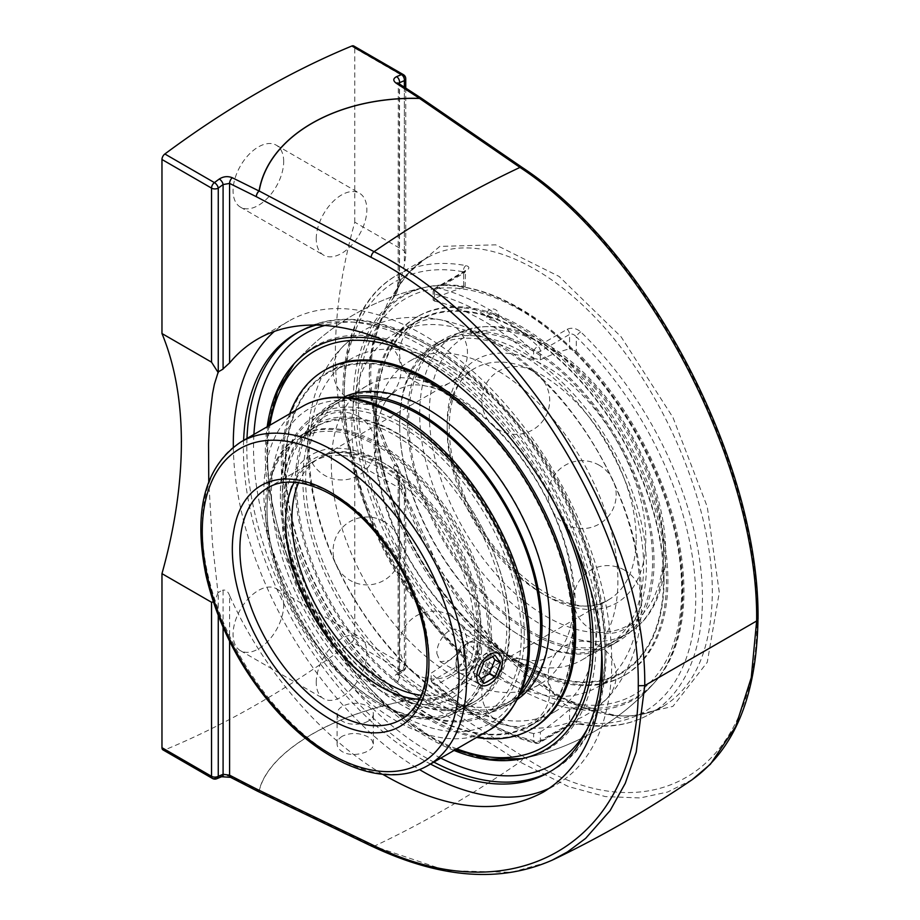 <?xml version="1.0" encoding="UTF-8"?>
<svg xmlns="http://www.w3.org/2000/svg" width="920" height="920" viewBox="0 0 920 920"><rect width="100%" height="100%" fill="white"/><g stroke="black" fill="none" stroke-linecap="round" stroke-linejoin="round"><path stroke-width="0.69" stroke-dasharray="4.6 3.45" d="M382.766 774.329C320.792 737.391 262.476 669.357 229.586 595.596L229.586 641.228M229.816 596.137C228.125 591.387 225.699 589.421 222.536 590.26M223.088 627.313L223.088 589.755L218.005 592.664L212.531 544.295L208.759 481.597M549.815 788.026A267.605 154.502 -120 0 0 556.335 784.61A267.605 154.502 -120 0 0 611.754 662.112A267.605 154.502 -120 0 0 494.948 392.805A267.605 154.502 -120 0 0 288.73 321.115A267.605 154.502 -120 0 0 274.597 331.211M233.335 447.062A267.605 154.502 -120 0 0 419.554 769.614M601.461 647.128A253.276 146.234 -120 0 0 500.882 412.137A253.276 146.234 -120 0 0 318.262 324.53M243.616 440.381A253.276 146.234 -120 0 0 430.491 764.048M218.005 592.664L215.855 598.403L213.336 601.91M316.25 238.786A35.788 20.665 -60 0 1 331.867 202.779A35.788 20.665 -60 0 1 359.444 193.189A35.788 20.665 -60 0 1 366.85 209.576A35.788 20.665 -60 0 1 351.233 245.582A35.788 20.665 -60 0 1 323.656 255.173A35.788 20.665 -60 0 1 316.25 238.786M283.682 161.552A35.788 20.665 120 0 0 276.264 145.176A35.788 20.665 120 0 0 248.687 154.755A35.788 20.665 120 0 0 233.07 190.773A35.788 20.665 120 0 0 240.476 207.149A35.788 20.665 120 0 0 268.053 197.57A35.788 20.665 120 0 0 283.682 161.552M316.25 682.329A35.788 20.665 -60 0 1 331.867 646.323A35.788 20.665 -60 0 1 359.444 636.732A35.788 20.665 -60 0 1 366.85 653.119A35.788 20.665 -60 0 1 351.233 689.126A35.788 20.665 -60 0 1 323.656 698.717A35.788 20.665 -60 0 1 316.25 682.329M283.682 605.095A35.788 20.665 120 0 0 276.264 588.708A35.788 20.665 120 0 0 248.687 598.299A35.788 20.665 120 0 0 233.07 634.317A35.788 20.665 120 0 0 240.476 650.693A35.788 20.665 120 0 0 268.053 641.102A35.788 20.665 120 0 0 283.682 605.095M758.034 619.056L756.861 617.262C758.597 463.703 648.554 251.907 523.146 169.59L422.694 100.636A4.749 2.864 124.5 0 0 421.797 98.52M692.15 779.7L667.632 792.039L640.113 797.95L605.383 796.593L568.238 786.496L519.972 762.024L419.543 698.383C337.272 711.022 268.456 750.605 259.198 790.958L374.049 846.273L446.441 870.642L511.267 872.344L547.297 862.35L551.666 860.43M219.282 776.457L225.699 775.537L229.218 776.066L259.049 790.935C268.341 750.57 337.203 710.953 419.52 698.28L396.129 682.606C392.886 679.949 393.047 677.108 396.6 674.084A938.02 541.569 120 0 0 401.465 670.496L351.888 641.872A938.02 541.569 -60 0 1 164.852 749.869L214.417 778.481A938.02 541.569 120 0 0 219.282 776.457A4.749 3.082 -112.9 0 0 221.582 776.733M162.955 749.869A4.749 2.748 120 0 0 164.852 749.869M399.74 284.602A407.422 235.221 -60 0 1 404.351 265.27L405.743 255.76L404.351 250.838L354.786 222.214A407.422 235.221 120 0 0 335.363 353.487A407.422 235.221 120 0 0 354.786 462.323L404.351 490.947L405.317 491.107L405.743 489.911L404.351 484.265A407.422 235.221 -60 0 1 399.74 470.258L387.872 448.845L374.037 411.343L369.897 387.676L369.173 372.991L369.897 358.512L374.037 335.984L387.872 302.438L399.74 284.602L396.083 294.066L394.726 295.469C360.858 347.426 360.858 404.006 394.726 465.209L398.463 467.268L399.74 470.258M404.351 484.265L404.351 668.863A933.271 538.821 -60 0 1 399.51 672.439A4.749 2.357 53.8 0 1 398.958 674.325L398.958 674.325A4.749 2.357 53.8 0 1 396.6 674.084M393.484 467.003C415.921 542.582 462.645 618.562 515.66 665.7C568.732 712.574 625.255 728.065 663.458 706.226L663.504 706.192C649.704 714.138 633.799 717.209 615.768 715.415L588.34 709.067C565.42 700.994 542.179 686.63 518.627 665.965C486.749 637.675 458.735 602.048 434.585 559.107C419.037 531.139 406.571 502.354 397.187 472.73L396.152 469.867L393.484 467.003L395.151 464.922C398.325 467.498 399.786 471.845 399.51 477.951L399.51 672.439L398.118 675.096L399.291 677.189A4.749 2.898 -56.2 0 1 396.129 682.606M351.888 641.872A4.749 2.748 120 0 0 354.786 636.364L354.786 462.323M397.198 472.73L399.291 481.689L399.291 677.189L422.694 692.863L523.146 756.481A4.749 2.978 -57.7 0 1 519.972 762.024A1111.785 641.895 120 0 1 374.049 846.273A4.749 2.61 115.7 0 1 372.588 846.584M399.51 477.951A4.749 2.748 0 0 0 398.118 479.883A4.749 2.748 0 0 0 399.291 481.689L439.794 569.664L495.696 645.012L559.118 697.084L621.115 718.543L672.934 706.365L707.273 662.262L719.29 592.469L707.273 506.816L672.934 417.392L621.115 336.823L559.118 276.46L495.696 244.835L439.794 246.399L399.291 280.933A4.749 2.748 180 0 1 398.118 279.116A4.749 2.748 180 0 1 399.51 277.184L399.51 84.042M580.727 723.672L567.157 726.098L537.958 742.957A253.276 146.234 60 0 1 436.931 684.63L466.118 667.77C469.786 664.964 469.752 661.514 465.991 657.432A253.276 146.234 60 0 1 396.727 275.31A253.276 146.234 60 0 1 465.991 265.627C469.752 266.627 469.786 268.41 466.118 270.963L436.931 287.822A253.276 146.234 60 0 1 537.958 346.15L567.157 329.303C571.791 327.301 576.322 328.164 580.727 331.867A253.276 146.234 60 0 1 702.454 598.046A253.276 146.234 60 0 1 649.991 714A253.276 146.234 60 0 1 580.727 723.672A4.749 3.473 -79.4 0 1 578.772 724.051A4.749 3.473 -79.4 0 1 578.76 724.051A4.749 3.473 -79.4 0 1 576.288 721.314L569.56 723.775A4.749 2.748 60 0 1 568.583 725.938A4.749 2.748 60 0 1 568.583 725.949A4.749 2.748 60 0 1 567.157 726.098M663.504 706.192C695.324 686.492 711.608 648.543 712.356 592.331C712.356 510.473 670.404 404.892 609.351 333.166C548.32 261.418 474.214 230.621 427.466 257.554L427.397 257.6C413.172 265.892 401.867 278.611 393.484 295.78L395.151 295.24C398.325 288.983 399.786 282.969 399.51 277.184M421.751 98.486A4.749 2.944 123 0 1 422.694 100.636L399.291 85.433L398.372 83.294M354.786 222.214L354.786 48.173A4.749 2.748 120 0 0 353.797 46M454.043 750.444A231.886 133.883 60 0 1 265.293 454.308A231.886 133.883 60 0 1 267.18 426.776M392.357 343.195A231.886 133.883 60 0 1 568.721 529.92M567.157 329.303A4.749 2.748 60 0 1 569.56 334.409C571.884 333.477 574.126 334.293 576.288 336.869A4.749 1.725 -45.9 0 1 580.727 331.867M465.991 265.627A4.749 3.473 100.6 0 0 463.703 271.871L465.094 272.044L463.703 273.298A4.749 2.748 60 0 1 464.68 271.124A4.749 2.748 60 0 1 464.692 271.124A4.749 2.748 60 0 1 466.118 270.963M465.094 286.89L465.543 270.503L435.493 287.971A4.749 2.748 -120 0 1 436.931 287.822A4.749 3.404 103.4 0 0 434.516 294.032L434.516 301.104L433.124 300.092L434.516 298.712L434.516 290.145L463.703 273.298L463.703 287.684L464.749 287.293L463.703 286.258L463.703 271.871A248.526 143.485 -120 0 0 344.264 395.14A248.526 143.485 -120 0 0 463.703 656.317A4.749 1.725 134.1 0 0 463.76 657.8A4.749 1.725 134.1 0 0 463.772 657.8A4.749 1.725 134.1 0 0 465.991 657.432M466.118 667.77A4.749 2.748 60 0 1 463.703 662.653L431.296 681.363L431.158 680.259A248.526 143.485 -120 0 0 533.646 740.623A4.749 2.748 0 0 0 540.373 740.623L569.56 723.775L569.56 709.377L576.288 706.917L576.288 721.314A248.526 143.485 -120 0 0 695.727 598.046A248.526 143.485 -120 0 0 576.288 336.869L576.288 351.256L569.56 348.806L569.56 334.409L540.373 351.267A4.749 2.748 180 0 1 533.646 351.267A4.749 1.863 132.5 0 1 537.958 346.15A4.749 2.748 60 0 1 540.373 351.267L540.373 359.835L533.646 358.34L533.646 351.267A248.526 143.485 -120 0 0 434.516 294.032A4.749 2.748 180 0 1 433.124 292.089A4.749 2.748 180 0 1 434.516 290.145A4.749 2.748 -120 0 1 435.493 287.971A4.749 4.749 0 0 0 433.124 292.089L433.124 300.092M463.703 662.653L465.094 660.031L463.703 656.317L463.703 641.918L465.094 645.15L463.703 648.266L463.703 662.653M431.296 681.363L432.124 682.606L436.931 684.63M432.124 682.606C466.417 714.46 501.009 734.689 535.911 743.303A4.749 3.404 103.4 0 1 533.646 740.623L533.646 733.562L540.373 732.056L540.373 740.623A4.749 2.748 60 0 1 539.384 742.796A4.749 2.748 60 0 1 537.958 742.957A4.749 3.404 103.4 0 1 535.911 743.303A4.749 4.749 0 0 0 539.384 742.796L568.583 725.949C573.551 724.097 576.943 723.465 578.76 724.04M463.703 287.684A228.666 132.02 120 0 0 434.516 298.712M434.516 301.104A240.223 138.701 60 0 1 533.646 358.34M540.373 359.835A228.666 132.02 -60 0 1 569.56 348.806M576.288 351.256A231.886 133.883 60 0 1 683.962 591.261A231.886 133.883 60 0 1 656.385 680.432A231.886 133.883 60 0 1 576.288 706.917M427.501 257.611C414.184 265.293 403.443 277.196 395.278 293.308C397.141 288.995 398.084 284.268 398.118 279.116L398.314 83.26A4.749 2.944 123 0 1 399.291 85.433L399.291 280.933L396.152 291.364L393.484 295.78M463.703 641.918A231.886 133.883 60 0 1 356.028 401.925A231.886 133.883 60 0 1 428.973 286.557A231.886 133.883 60 0 1 463.703 286.258M533.646 733.562A240.223 138.701 60 0 1 431.158 673.152A228.666 132.02 120 0 0 463.703 648.266M569.56 709.377A228.666 132.02 -60 0 1 540.373 732.056M431.158 680.259L431.158 673.152M353.763 398.417A172.477 99.578 -120 0 0 332.373 405.766A172.477 99.578 -120 0 0 296.654 484.713A172.477 99.578 -120 0 0 371.933 658.283A172.477 99.578 -120 0 0 504.838 704.49A172.477 99.578 -120 0 0 521.904 689.632M347.61 397.601A174.512 100.751 -120 0 0 331.349 403.995A174.512 100.751 -120 0 0 295.205 483.885A174.512 100.751 -120 0 0 371.381 659.502A174.512 100.751 -120 0 0 505.862 706.261A174.512 100.751 -120 0 0 519.535 695.382M305.635 479.538A172.477 99.578 -120 0 0 380.914 653.108A172.477 99.578 -120 0 0 513.82 699.315A172.477 99.578 -120 0 0 549.539 620.356A172.477 99.578 -120 0 0 474.26 446.786A172.477 99.578 -120 0 0 341.354 400.579A172.477 99.578 -120 0 0 305.635 479.538M285.683 466.095A203.032 117.219 -120 0 0 429.26 714.759A203.032 117.219 -120 0 0 572.827 631.867A203.032 117.219 -120 0 0 429.26 383.203A203.032 117.219 -120 0 0 285.683 466.095M325.703 369.622A207.103 119.577 -120 0 0 282.808 464.428A207.103 119.577 -120 0 0 373.209 672.853A207.103 119.577 -120 0 0 532.806 728.341M289.742 413.758A207.103 119.577 -120 0 0 281.37 465.267A207.103 119.577 -120 0 0 476.606 737.426M343.436 397.267A174.512 100.751 -120 0 0 338.985 399.591A174.512 100.751 -120 0 0 302.853 479.481A174.512 100.751 -120 0 0 379.017 655.097A174.512 100.751 -120 0 0 513.498 701.845A174.512 100.751 -120 0 0 517.73 699.154M484.081 333.408A172.477 99.578 60 0 1 632.086 470.822A172.477 99.578 60 0 1 616.883 639.814A172.477 99.578 60 0 1 577.219 647.484A172.477 99.578 60 0 1 429.214 510.059A172.477 99.578 60 0 1 444.417 341.078A172.477 99.578 60 0 1 484.081 333.408M577.771 649.336A174.512 100.751 60 0 1 428.018 510.301A174.512 100.751 60 0 1 443.394 339.308A174.512 100.751 60 0 1 483.529 331.545A174.512 100.751 60 0 1 633.282 470.591A174.512 100.751 60 0 1 617.906 641.573A174.512 100.751 60 0 1 577.771 649.336M475.099 338.583A172.477 99.578 60 0 1 623.105 476.008A172.477 99.578 60 0 1 607.901 644.989A172.477 99.578 60 0 1 568.238 652.671A172.477 99.578 60 0 1 420.233 515.246A172.477 99.578 60 0 1 435.436 346.265A172.477 99.578 60 0 1 475.099 338.583M465.186 311.719A203.032 117.219 60 0 1 652.694 509.898A203.032 117.219 60 0 1 574.827 681.456A203.032 117.219 60 0 1 387.308 483.287A203.032 117.219 60 0 1 465.186 311.719M464.082 308.016A207.103 119.577 60 0 1 641.803 473.029A207.103 119.577 60 0 1 623.553 675.947A207.103 119.577 60 0 1 575.92 685.158A207.103 119.577 60 0 1 398.199 520.156A207.103 119.577 60 0 1 416.449 317.228A207.103 119.577 60 0 1 464.082 308.016M577.357 684.331A207.103 119.577 60 0 1 399.636 519.317A207.103 119.577 60 0 1 417.887 316.399A207.103 119.577 60 0 1 465.52 307.188A207.103 119.577 60 0 1 643.241 472.201A207.103 119.577 60 0 1 624.99 675.119A207.103 119.577 60 0 1 577.357 684.331M570.135 653.74A174.512 100.751 60 0 1 420.382 514.705A174.512 100.751 60 0 1 435.758 343.723A174.512 100.751 60 0 1 475.893 335.961A174.512 100.751 60 0 1 625.646 474.996A174.512 100.751 60 0 1 610.27 645.978A174.512 100.751 60 0 1 570.135 653.74M481.62 649.911A18.135 10.465 -60 0 1 473.708 668.15A18.135 10.465 -60 0 1 459.735 673.014A18.135 10.465 -60 0 1 455.986 664.711A18.135 10.465 -60 0 1 468.809 642.505A18.135 10.465 -60 0 1 477.871 641.608A18.135 10.465 -60 0 1 481.62 649.911M477.848 649.911A15.456 8.924 120 0 0 466.911 643.597A15.456 8.924 120 0 0 455.986 662.526A15.456 8.924 120 0 0 466.911 668.84A15.456 8.924 120 0 0 477.848 649.911M478.687 675.613L473.018 672.347L478.469 680.11L480.872 678.719M484.138 683.376L478.469 680.11M492.66 656.638L489.382 651.981L478.469 658.283L473.018 672.347M495.052 655.247L489.382 651.981M484.138 661.549L478.469 658.283M419.462 699.292A133.665 77.176 -120 0 0 446.97 693.105A133.665 77.176 -120 0 0 467.463 585.994A133.665 77.176 -120 0 0 380.132 468.199A133.665 77.176 -120 0 0 313.306 461.587A133.665 77.176 -120 0 0 294.193 482.31M285.625 521.916A135.769 78.384 60 0 1 285.614 521.053A135.769 78.384 60 0 1 381.627 465.623A135.769 78.384 60 0 1 477.629 631.913A135.769 78.384 60 0 1 381.627 687.344A135.769 78.384 60 0 1 380.88 686.906M436.908 653.694L440.231 661.744L448.856 660.594C460.023 655.051 467.636 634.742 458.355 630.349C449.903 624.507 436.137 641.263 436.908 653.694M377.786 444.636A158.757 91.655 60 0 1 481.493 584.534A158.757 91.655 60 0 1 457.159 711.746A158.757 91.655 60 0 1 377.786 703.892A158.757 91.655 60 0 1 274.068 563.995A158.757 91.655 60 0 1 298.402 436.781A158.757 91.655 60 0 1 377.786 444.636M394.438 694.266A158.757 91.655 -120 0 0 473.823 702.132A158.757 91.655 -120 0 0 498.157 574.919A158.757 91.655 -120 0 0 394.438 435.022A158.757 91.655 -120 0 0 315.065 427.156A158.757 91.655 -120 0 0 282.187 499.836A158.757 91.655 -120 0 0 394.438 694.266L395.933 695.129A160.862 92.874 60 0 1 282.187 498.111A160.862 92.874 60 0 1 395.933 432.446A160.862 92.874 60 0 1 509.68 629.464A160.862 92.874 60 0 1 395.933 695.129M368.034 721.211A18.135 10.465 180 0 1 348.277 723.488A18.135 10.465 180 0 1 337.088 713.817A18.135 10.465 180 0 1 342.389 706.41A18.135 10.465 180 0 1 362.147 704.145A18.135 10.465 180 0 1 373.347 713.817A18.135 10.465 180 0 1 368.034 721.211M342.389 736.184C338.94 738.277 337.168 740.864 337.088 743.946C337.168 747.04 338.94 749.627 342.389 751.709C352.785 758.241 374.175 751.996 373.347 743.946L371.967 740.197L368.034 736.908C359.49 732.607 350.945 732.366 342.389 736.184M486.726 682.456L481.907 684.216L477.974 683.537C475.72 682.145 474.57 679.431 474.524 675.418C473.811 663.009 487.968 646.472 496.098 652.142C505.068 656.351 497.835 676.879 486.726 682.456M491.533 638.216A158.757 91.655 -120 0 0 422.234 478.446A158.757 91.655 -120 0 0 299.897 435.919A158.757 91.655 -120 0 0 267.018 508.587A158.757 91.655 -120 0 0 379.27 703.029A158.757 91.655 -120 0 0 458.654 710.895A158.757 91.655 -120 0 0 491.533 638.216M488.554 638.216A156.653 90.448 60 0 1 377.786 702.167A156.653 90.448 60 0 1 267.018 510.312A156.653 90.448 60 0 1 377.786 446.361A156.653 90.448 60 0 1 488.554 638.216M509.243 627.992A158.757 91.655 60 0 1 476.364 700.66A158.757 91.655 60 0 1 354.027 658.133A158.757 91.655 60 0 1 284.728 498.364A158.757 91.655 60 0 1 317.607 425.684A158.757 91.655 60 0 1 439.944 468.222A158.757 91.655 60 0 1 509.243 627.992M524.273 634.949A172.477 99.578 -120 0 0 448.994 461.38A172.477 99.578 -120 0 0 316.077 415.161A172.477 99.578 -120 0 0 280.358 494.12A172.477 99.578 -120 0 0 402.316 705.352A172.477 99.578 -120 0 0 488.554 713.897A172.477 99.578 -120 0 0 524.273 634.949M521.295 634.949A170.373 98.359 60 0 1 400.832 704.501A170.373 98.359 60 0 1 280.358 495.845A170.373 98.359 60 0 1 400.832 426.282A170.373 98.359 60 0 1 521.295 634.949M331.349 464.68A172.477 99.578 -120 0 0 406.64 638.25A172.477 99.578 -120 0 0 539.545 684.457A172.477 99.578 -120 0 0 565.984 546.25A172.477 99.578 -120 0 0 453.307 394.266A172.477 99.578 -120 0 0 367.08 385.721A172.477 99.578 -120 0 0 331.349 464.68M373.991 440.07A172.477 99.578 60 0 1 409.71 361.111A172.477 99.578 60 0 1 495.949 369.656A172.477 99.578 60 0 1 608.615 521.64A172.477 99.578 60 0 1 582.176 659.847A172.477 99.578 60 0 1 449.27 613.64A172.477 99.578 60 0 1 373.991 440.07M517.764 307.855A232.737 134.377 60 0 1 682.329 592.894A232.737 134.377 60 0 1 653.683 683.502L653.683 683.502A232.737 134.377 60 0 1 517.764 687.918A232.737 134.377 60 0 1 360.513 463.162A232.737 134.377 60 0 1 424.971 287.362L424.971 287.362A232.737 134.377 60 0 1 517.764 307.855M496.317 315.422A5.566 2.864 -175.1 0 1 497.662 318.435A5.566 2.864 -175.1 0 1 496.328 319.47A5.566 2.864 -175.1 0 1 488.485 318.987A5.566 2.864 -175.1 0 1 487.002 317.515A5.566 2.864 -175.1 0 1 489.693 314.525A5.566 2.864 -175.1 0 1 496.317 315.422M431.491 357.661A232.737 134.377 -120 0 0 295.584 362.066A232.737 134.377 -120 0 0 295.573 362.077A232.737 134.377 -120 0 0 315.123 614.87A232.737 134.377 -120 0 0 524.273 758.206A232.737 134.377 -120 0 0 524.285 758.206A232.737 134.377 -120 0 0 596.068 642.7A232.737 134.377 -120 0 0 431.491 357.661M664.044 579.749A203.711 117.61 -120 0 0 575.126 374.75A203.711 117.61 -120 0 0 418.151 320.171A203.711 117.61 -120 0 0 375.958 413.425A203.711 117.61 -120 0 0 464.876 618.435A203.711 117.61 -120 0 0 621.851 673.003A203.711 117.61 -120 0 0 664.044 579.749M285.211 465.819A203.711 117.61 -120 0 0 374.129 670.818A203.711 117.61 -120 0 0 531.104 725.397A203.711 117.61 -120 0 0 573.298 632.144A203.711 117.61 -120 0 0 484.38 427.144A203.711 117.61 -120 0 0 327.405 372.565A203.711 117.61 -120 0 0 285.211 465.819M495.949 344.149A203.711 117.61 -120 0 0 394.093 334.063A203.711 117.61 -120 0 0 351.9 427.317A203.711 117.61 -120 0 0 440.818 632.316A203.711 117.61 -120 0 0 597.793 686.895A203.711 117.61 -120 0 0 629.027 523.664A203.711 117.61 -120 0 0 495.949 344.149M453.307 368.759A203.711 117.61 60 0 1 586.396 548.274A203.711 117.61 60 0 1 555.162 711.505A203.711 117.61 60 0 1 398.187 656.938A203.711 117.61 60 0 1 309.269 451.927A203.711 117.61 60 0 1 351.463 358.673A203.711 117.61 60 0 1 453.307 368.759M218.258 615.572L218.258 592.549M522.261 167.486A4.749 2.864 -55.5 0 1 523.146 169.59M419.543 698.383A4.749 2.978 122.4 0 0 422.694 692.863A4.749 2.898 123.8 0 1 419.52 698.28L419.543 698.383M523.146 756.481C648.508 839.741 758.644 772.961 756.861 617.262M257.404 791.131A4.749 2.61 115.7 0 0 259.198 790.958A4.749 4.082 19.3 0 1 259.049 790.935A4.749 2.53 117.2 0 1 257.335 791.096M232.3 777.193A4.749 2.53 -62.8 0 1 230.54 777.331M216.706 778.757A4.749 3.105 67.6 0 1 214.417 778.481A4.749 2.748 120 0 1 212.52 778.481M354.786 636.364L404.351 664.987A4.749 2.748 120 0 1 401.465 670.496A4.749 2.334 -126.6 0 0 403.822 670.749A4.749 2.334 -126.6 0 0 404.351 668.863A4.749 2.748 0 0 0 405.743 666.931A4.749 2.748 0 0 0 404.351 664.987L404.351 490.947M550.838 771.213A253.276 146.234 -120 0 0 552.54 770.258A253.276 146.234 -120 0 0 604.992 654.315A253.276 146.234 -120 0 0 494.431 399.429A253.276 146.234 -120 0 0 299.264 331.579A253.276 146.234 -120 0 0 297.597 332.568M246.986 438.437A253.276 146.234 -120 0 0 246.802 447.522A253.276 146.234 -120 0 0 433.849 762.105M404.351 250.838L404.351 76.797A4.749 2.748 180 0 1 405.743 78.729M404.351 87.181L404.351 265.27M354.786 48.173L404.351 76.797A4.749 2.748 120 0 0 403.362 74.623M440.772 758.103A248.526 143.485 60 0 1 253.529 447.522A248.526 143.485 60 0 1 253.908 434.447M326.784 324.967A248.526 143.485 60 0 1 542.317 458.896A248.526 143.485 60 0 1 587.535 728.525M313.306 461.587L267.582 487.979A133.665 77.176 60 0 1 401.247 565.156A133.665 77.176 60 0 1 401.247 719.497L446.97 693.105M399.774 417.795A181.527 104.799 -120 0 0 288.615 575.931A181.527 104.799 -120 0 0 510.933 704.283A181.527 104.799 -120 0 0 399.774 417.795M489.428 730.02A186.863 107.893 60 0 1 395.991 720.762A186.863 107.893 60 0 1 273.907 556.094A186.863 107.893 60 0 1 302.553 406.353M240.982 441.91A186.863 107.893 -120 0 0 212.336 591.652A186.863 107.893 -120 0 0 334.409 756.32A186.863 107.893 -120 0 0 427.846 765.578M480.941 633.822A140.461 81.098 -120 0 0 331.971 448.488A140.461 81.098 -120 0 0 331.971 647.128A140.461 81.098 -120 0 0 480.941 633.822M663.619 548.952A165.68 95.657 -120 0 0 487.887 330.337A165.68 95.657 -120 0 0 487.887 564.65A165.68 95.657 -120 0 0 663.619 548.952M663.619 554.495A172.477 99.578 60 0 1 627.9 633.455A172.477 99.578 60 0 1 494.983 587.247A172.477 99.578 60 0 1 419.704 413.678A172.477 99.578 60 0 1 455.423 334.719A172.477 99.578 60 0 1 588.328 380.926A172.477 99.578 60 0 1 663.619 554.495M645.782 538.66A140.461 81.098 60 0 1 496.8 551.966A140.461 81.098 60 0 1 496.8 353.326A140.461 81.098 60 0 1 645.782 538.66M636.18 538.66A133.665 77.176 -120 0 0 577.829 404.133A133.665 77.176 -120 0 0 474.823 368.322A133.665 77.176 -120 0 0 447.143 429.513A133.665 77.176 -120 0 0 505.494 564.029A133.665 77.176 -120 0 0 608.488 599.84A133.665 77.176 -120 0 0 636.18 538.66M298.563 482.747A133.665 77.176 60 0 1 319.596 457.953A133.665 77.176 60 0 1 422.591 493.764A133.665 77.176 60 0 1 480.941 628.279A133.665 77.176 60 0 1 453.261 689.471A133.665 77.176 60 0 1 421.268 695.279M520.007 309.913A228.631 131.997 -120 0 0 358.328 403.247A228.631 131.997 -120 0 0 520.007 683.272A228.631 131.997 -120 0 0 681.674 589.927A228.631 131.997 -120 0 0 520.007 309.913M412.965 353.843A228.631 131.997 60 0 1 429.26 362.308A228.631 131.997 60 0 1 549.044 492.775M456.826 748.845A228.631 131.997 60 0 1 269.951 425.178M543.179 792.2L556.335 784.61M257.738 339.008L288.73 321.115M240.476 207.149L323.656 255.173M276.264 145.176L359.444 193.189M240.476 650.693L323.656 698.717M276.264 588.708L359.444 636.732M405.743 489.911L405.743 666.931A4.749 4.749 0 0 1 403.822 670.749L398.107 675.222L398.118 479.883L397.21 472.788M398.463 467.268C362.365 409.319 361.468 341.998 396.083 294.066M578.772 724.051C605.682 729.008 629.418 725.661 649.991 714L663.458 706.226M463.76 657.8C409.48 605.74 365.688 527.723 350.025 455.159C331.522 373.784 349.289 301.898 396.727 275.31L427.397 257.6M549.171 772.202L552.54 770.258C619.332 734.356 623.702 608.982 565.49 497.49C541.995 451.605 512.681 412.539 477.549 380.328C416.507 324.15 345.793 303.922 299.264 331.579L295.895 333.523M405.743 88.09L405.743 255.76M463.772 657.8L465.094 660.031L465.094 645.173M428.973 286.557A240.603 240.603 0 0 0 292.836 365.183M520.513 758.977A240.603 240.603 0 0 0 656.385 680.432M532.703 663.17A33.948 33.948 0 0 0 481.781 692.576A33.948 33.948 0 0 0 532.703 721.981A33.948 33.948 0 0 0 532.703 663.17M384.008 521.536A33.948 33.948 0 0 0 333.074 550.93A33.948 33.948 0 0 0 384.008 580.336A33.948 33.948 0 0 0 384.008 521.536M384.008 340.986A33.948 33.948 0 0 0 333.074 370.392A33.948 33.948 0 0 0 384.008 399.797A33.948 33.948 0 0 0 384.008 340.986M532.703 371.047A33.948 33.948 0 0 0 481.781 400.453A33.948 33.948 0 0 0 532.703 429.858A33.948 33.948 0 0 0 532.703 371.047M624.599 570.17A33.948 33.948 0 0 0 573.678 599.575A33.948 33.948 0 0 0 624.599 628.981A33.948 33.948 0 0 0 624.599 570.17M599.207 465.232A33.948 33.948 0 0 0 548.274 494.638A33.948 33.948 0 0 0 599.207 524.043A33.948 33.948 0 0 0 599.207 465.232M450.501 323.598A33.948 33.948 0 0 0 399.579 352.992A33.948 33.948 0 0 0 450.501 382.398A33.948 33.948 0 0 0 450.501 323.598M358.604 416.599A33.948 33.948 0 0 0 307.683 446.004A33.948 33.948 0 0 0 358.604 475.398A33.948 33.948 0 0 0 358.604 416.599M450.501 615.71A33.948 33.948 0 0 0 399.579 645.115A33.948 33.948 0 0 0 450.501 674.521A33.948 33.948 0 0 0 450.501 615.71M599.207 645.771A33.948 33.948 0 0 0 548.274 675.176A33.948 33.948 0 0 0 599.207 704.582A33.948 33.948 0 0 0 599.207 645.771M341.354 400.579L332.373 405.766M513.82 699.315L504.838 704.49M338.985 399.591L331.349 403.995M513.498 701.845L505.862 706.261M607.901 644.989L616.883 639.814M435.436 346.265L444.417 341.078M623.553 675.947L624.99 675.119M416.449 317.228L417.887 316.399M610.27 645.978L617.906 641.573M435.758 343.723L443.394 339.308M455.986 662.526L455.986 664.711M466.911 643.597L468.809 642.505M459.735 673.014L480.539 685.02M477.871 641.608L498.663 653.614M380.132 686.481L381.627 687.344M285.614 522.767L285.614 521.053M282.187 499.836L282.187 498.111M315.065 427.156L298.402 436.781M473.823 702.132L457.159 711.746M373.347 743.946L373.347 713.817M337.088 743.946L337.088 713.817M440.231 661.744L477.974 683.537M458.355 630.349L496.098 652.142M377.786 702.167L379.27 703.029M267.018 510.312L267.018 508.587M458.654 710.895L476.364 700.66M299.897 435.919L317.607 425.684M400.832 704.501L402.316 705.352M280.358 495.845L280.358 494.12M367.08 385.721L316.077 415.161M539.545 684.457L488.554 713.897M582.176 659.847L627.9 633.455C636.95 628.188 644.483 620.885 650.463 611.547C660.537 595.481 665.585 575.54 665.608 551.724C665.551 530.587 661.653 508.346 653.936 485.012C638.123 439.127 613.237 400.234 579.243 368.334C533.772 328.037 492.487 316.825 455.423 334.719L409.71 361.111M474.823 368.322C447.637 382.179 440.013 435.183 462.208 489.911C490.601 568.686 572.62 625.749 608.488 599.84L453.261 689.471C469.729 679.845 478.296 660.376 478.952 631.051C479.757 582.992 448.385 517.753 407.111 482.402C372.082 453.64 342.907 445.487 319.596 457.953L474.823 368.322M457.654 398.613C436.862 387.469 420.566 383.099 408.756 385.491L397.555 389.298L388.642 397.129C382.973 403.719 378.971 414.529 376.613 429.571C372.197 466.67 382.72 509.105 408.158 556.899C425.12 586.764 445.107 611.294 468.119 630.464C481.413 641.355 494.155 649.29 506.356 654.281C517.017 658.524 526.159 660.617 533.772 660.537C537.901 661.158 543.881 659.744 551.701 656.27C558.612 651.233 562.822 646.771 564.351 642.873C568.226 636.318 570.986 627.371 572.642 616.009C574.425 602.956 573.919 587.938 571.136 570.986C566.041 541.477 554.794 511.911 537.406 482.275C513.969 443.98 487.393 416.093 457.654 398.613M524.181 758.23A240.603 240.603 0 0 0 653.683 683.502C671.094 663.676 680.742 636.732 682.629 602.681C684.089 572.976 679.546 541.144 668.99 507.196C644.057 425.431 582.866 343.942 519.121 307.97C485.208 288.558 453.824 281.692 424.971 287.362A240.603 240.603 0 0 0 295.584 362.066M295.573 362.077L294.216 363.63M268.249 426.167L266.627 442.888L268.939 489.037L280.267 538.384L297.965 584.004L321.839 627.946L350.784 668.184L383.456 702.845L438.207 742.037L455.112 749.834M522.249 758.609L524.285 758.206M497.662 318.435A6.106 6.106 0 0 0 488.497 310.5A6.106 6.106 0 0 0 487.002 317.515M418.151 320.171L394.093 334.063M621.851 673.003L597.793 686.895M351.463 358.673L327.405 372.565M555.162 711.505L531.104 725.397M491.602 339.802C572.171 384.376 642.976 503.55 641.573 600.748C641.631 637.111 631.902 667.667 612.375 692.415C576.139 737.345 509.657 738.438 455.745 704.651C413.85 679.075 378.706 641.7 350.29 592.503C322.437 543.134 308.234 494.086 307.683 445.372C307.683 424.752 310.834 405.674 317.124 388.148C326.163 363.066 341.504 343.942 363.147 330.763C373.623 324.668 384.905 320.62 396.991 318.608C428.421 314.168 459.954 321.241 491.602 339.802"/><path stroke-width="1.38" d="M208.759 481.597L208.564 443.486L209.852 416.472L212.531 393.702L214.383 384.249L218.258 371.875L218.258 188.117A933.271 538.821 -60 0 1 223.088 184.552L229.586 183.413L229.586 362.986C237.659 353.199 247.043 345.207 257.738 339.008C314.237 306.372 403.868 332.339 477.698 402.764C551.551 473.156 602.312 581.049 602.301 667.563C601.404 727.042 581.704 768.591 543.179 792.2C498.284 816.086 444.808 810.129 382.766 774.329M218.258 371.875L223.088 369.081L223.088 184.552A4.749 2.357 -126.2 0 0 219.282 179.02A938.02 541.569 120 0 0 214.417 182.608L164.852 153.985A938.02 541.569 -60 0 1 351.888 46L401.465 74.623A938.02 541.569 120 0 0 396.6 76.647C393.047 78.487 392.886 80.649 396.129 83.156L419.52 98.359C336.846 96.359 268.295 136.148 259.049 191.004L232.3 177.744C227.838 175.95 223.491 176.375 219.282 179.02M222.536 369.357L229.816 362.698M274.597 331.211A267.605 154.502 -120 0 0 233.312 443.612A267.605 154.502 -120 0 0 233.335 447.062M419.554 769.614A267.605 154.502 -120 0 0 549.815 788.026M430.491 764.048A253.276 146.234 -120 0 0 549.171 772.202A253.276 146.234 -120 0 0 601.622 656.259A253.276 146.234 -120 0 0 601.461 647.128M318.262 324.53A253.276 146.234 -120 0 0 295.895 333.523A253.276 146.234 -120 0 0 243.616 440.381M213.336 601.91L211.531 602.266L161.966 573.643A407.422 235.221 120 0 0 181.378 442.382A407.422 235.221 120 0 0 161.966 333.534L211.531 362.158L218.258 372.715M522.261 167.486L421.797 98.52A4.749 2.864 124.5 0 0 419.543 98.44L519.972 167.417C647.094 250.769 758.597 465.37 756.643 621L758.034 619.068C759.736 463.576 648.761 250.573 522.261 167.486A4.749 2.864 -55.5 0 0 519.972 167.417A1111.785 641.895 120 0 0 374.049 251.654L259.198 191.015C268.41 136.183 336.916 96.427 419.543 98.44A4.749 0.931 -91 0 0 419.52 98.359A4.749 2.944 123 0 1 421.705 98.451L421.705 98.451A4.749 2.944 123 0 1 421.751 98.486M551.666 860.43L567.444 851.931L585.649 838.373L610.109 810.612L625.266 783.334L636.203 752.077L644.747 685.607C646.61 530.023 519.202 324.61 374.049 251.654A4.749 2.495 117.9 0 0 371.139 257.358C514.476 329.314 640.251 532.036 638.261 685.733L644.747 685.607L756.643 621L751.26 677.66L735.62 726.696L710.412 764.221L692.173 779.677C734.793 749.029 756.711 695.497 757.976 619.068M638.261 685.733C640.24 841.42 514.476 917.09 371.139 844.238A4.749 2.61 115.7 0 0 372.209 846.457L257.381 791.131A4.749 2.61 115.7 0 0 257.404 791.131M211.531 602.266L211.531 776.307A4.749 2.748 0 0 0 218.258 776.307A4.749 3.105 67.6 0 1 216.706 778.757L221.582 776.733A4.749 3.082 -112.9 0 0 223.088 774.283A933.271 538.821 -60 0 1 218.258 776.307L218.258 615.572M221.582 776.733L230.54 777.331A4.749 2.53 -62.8 0 1 229.586 775.169L223.088 774.283L223.088 627.313M212.52 778.481A4.749 2.748 120 0 1 211.531 776.307L161.966 747.684A4.749 2.748 120 0 0 162.955 749.869L212.52 778.481A4.749 4.749 0 0 0 216.706 778.757M161.966 747.684L161.966 573.643M161.966 333.534L161.966 159.493L211.531 188.117L211.531 362.158M164.852 153.985A4.749 2.748 120 0 0 161.966 159.493M398.372 83.294L399.51 82.696A4.749 3.082 -112.9 0 0 396.6 76.647M399.51 84.042L399.51 82.696A933.271 538.821 -60 0 1 404.351 80.672A4.749 2.748 180 0 0 405.743 78.729A4.749 4.749 0 0 0 403.362 74.623L353.797 46A4.749 2.748 120 0 0 351.888 46M267.18 426.776A231.886 133.883 60 0 1 292.847 365.159A231.886 133.883 60 0 1 392.357 343.195M568.721 529.92A231.886 133.883 60 0 1 520.375 759A231.886 133.883 60 0 1 454.043 750.444M521.904 689.632A172.477 99.578 -120 0 0 540.569 625.543A172.477 99.578 -120 0 0 477.629 465.968A172.477 99.578 -120 0 0 353.763 398.417M519.535 695.382A174.512 100.751 -120 0 0 542.006 626.37A174.512 100.751 -120 0 0 475.467 461.495A174.512 100.751 -120 0 0 347.61 397.601M476.606 737.426A207.103 119.577 -120 0 0 531.369 729.169L532.806 728.341A207.103 119.577 -120 0 0 575.702 633.535A207.103 119.577 -120 0 0 485.3 425.109A207.103 119.577 -120 0 0 325.703 369.622L324.266 370.461A207.103 119.577 -120 0 0 289.742 413.758M531.369 729.169A207.103 119.577 -120 0 0 574.264 634.363A207.103 119.577 -120 0 0 483.862 425.937A207.103 119.577 -120 0 0 324.266 370.461M517.73 699.154A174.512 100.751 -120 0 0 549.642 621.966A174.512 100.751 -120 0 0 476.284 449.374A174.512 100.751 -120 0 0 343.436 397.267M476.778 676.717A18.135 10.465 -60 0 1 484.69 658.467A18.135 10.465 -60 0 1 498.663 653.614A18.135 10.465 -60 0 1 502.423 661.917A18.135 10.465 -60 0 1 494.5 680.156A18.135 10.465 -60 0 1 480.539 685.02A18.135 10.465 -60 0 1 476.778 676.717M484.138 683.376L478.687 675.613L484.138 661.549L495.052 655.247L500.514 663.009L495.052 677.074L484.138 683.376M480.872 678.719L489.382 673.808L494.845 659.744L492.66 656.638M495.052 677.074L489.382 673.808M500.514 663.009L494.845 659.744M294.193 482.31A133.665 77.176 -120 0 0 285.614 522.767A133.665 77.176 -120 0 0 380.132 686.481A133.665 77.176 -120 0 0 419.462 699.292M380.88 686.906A135.769 78.384 60 0 1 285.625 521.916M218.258 188.117A4.749 2.748 180 0 1 211.531 188.117A4.749 2.748 120 0 1 214.417 182.608A4.749 2.334 53.4 0 1 218.258 188.117M371.139 844.238L256.323 788.911A4.749 2.61 115.7 0 0 257.381 791.131A4.749 4.749 0 0 1 257.278 791.073L257.278 791.073A4.749 2.53 117.2 0 0 257.335 791.096M232.3 177.744A4.749 2.576 -63.6 0 0 229.586 183.413L256.323 196.684A4.749 2.576 116.4 0 1 259.049 191.004A4.749 3.53 14.7 0 1 259.198 191.015A4.749 2.495 117.8 0 0 256.323 196.684L371.139 257.358M229.586 641.228L229.586 775.169L256.323 788.911A4.749 2.53 117.2 0 0 257.278 791.073L230.54 777.331M297.597 332.568A253.276 146.234 -120 0 0 246.986 438.437M433.849 762.105A253.276 146.234 -120 0 0 550.838 771.213M398.118 83.915L398.314 83.26A4.749 2.944 123 0 0 396.129 83.156M404.351 87.181L404.351 80.672A4.749 3.105 -112.4 0 0 401.465 74.623A4.749 2.748 120 0 1 403.362 74.623M253.908 434.447A248.526 143.485 60 0 1 326.784 324.967M587.535 728.525A248.526 143.485 60 0 1 440.772 758.103M334.409 712.873A133.665 77.176 60 0 1 247.089 595.091A133.665 77.176 60 0 1 267.582 487.979C292.054 472.546 336.49 488.152 371.772 528.207C398.671 558.934 416.185 593.239 424.292 631.131C431.733 675.694 424.039 705.157 401.247 719.497A133.665 77.176 60 0 1 334.409 712.873M330.625 719.428A139.012 80.258 -120 0 0 415.759 598.322A139.012 80.258 -120 0 0 245.502 500.02A139.012 80.258 -120 0 0 330.625 719.428M330.625 754.135A181.527 104.799 60 0 1 202.273 531.817A181.527 104.799 60 0 1 330.625 457.711A181.527 104.799 60 0 1 458.988 680.029A181.527 104.799 60 0 1 330.625 754.135M395.991 415.61A186.863 107.893 60 0 1 518.063 580.278A186.863 107.893 60 0 1 489.428 730.02C525.55 705.663 537.28 661.457 524.596 597.425C509.703 525.354 455.94 447.442 398.659 415.345C375.958 402.27 354.315 396.255 333.753 397.279C322.322 397.946 311.926 400.971 302.553 406.353A186.863 107.893 60 0 1 395.991 415.61M489.428 730.02L427.846 765.578A186.863 107.893 -120 0 0 456.492 615.836A186.863 107.893 -120 0 0 334.409 451.156A186.863 107.893 -120 0 0 240.982 441.91L302.553 406.353M421.268 695.279A133.665 77.176 60 0 1 291.904 519.144A133.665 77.176 60 0 1 298.563 482.747M549.044 492.775A228.631 131.997 60 0 1 590.928 642.321A228.631 131.997 60 0 1 456.826 748.845M269.951 425.178A228.631 131.997 60 0 1 412.965 353.843M692.15 779.711C647.289 810.163 601.116 836.763 553.644 859.498C501.411 883.154 440.956 878.784 372.255 846.423M421.797 98.52A4.749 4.749 0 0 0 421.705 98.451L398.314 83.26M405.743 78.729L405.743 88.09M427.846 765.578C418.428 770.983 407.962 774.007 396.462 774.663C375.947 775.64 354.372 769.614 331.74 756.585C311.926 745.073 293.123 729.341 275.356 709.377C240.718 669.519 217.603 624.91 206.034 575.552C192.993 511.014 204.631 466.463 240.982 441.91M294.216 363.63L277.518 391.322L268.249 426.167M455.112 749.834L489.923 759.23L522.249 758.609"/></g></svg>

